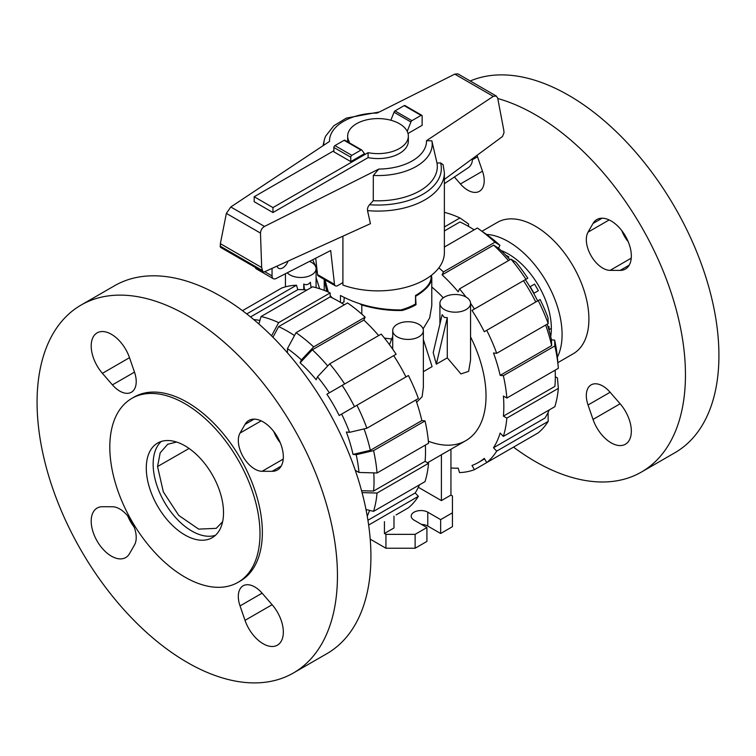 <?xml version="1.0" encoding="UTF-8"?>
<svg xmlns="http://www.w3.org/2000/svg" width="756" height="756" viewBox="0 0 756 756"><rect width="100%" height="100%" fill="white"/><g stroke="black" fill="none" stroke-linecap="round" stroke-linejoin="round"><path stroke-width="1.13" d="M340.455 302.362L340.455 295.492C358.42 305.122 378.567 309.941 400.888 309.941A53.1 30.656 180 0 0 415.545 303.95L415.545 295.492C425.675 289.51 430.863 283.519 431.1 277.528L431.1 275.534M347.694 141.873A30.344 17.52 180 0 1 347.656 141.06L347.656 136.108A30.344 17.52 0 0 0 349.319 141.826L348.459 142.326M333.868 150.746L254.186 196.749L272.963 207.588L368.096 152.665A30.344 17.52 0 0 0 408.344 136.108A30.344 17.52 0 0 0 399.451 123.719A30.344 17.52 0 0 0 366.386 119.921A30.344 17.52 0 0 0 347.656 136.108M317.548 274.589A4.555 2.627 120 0 0 318.437 276.063L335.39 285.844A4.555 2.627 -60 0 1 334.492 284.379L317.548 274.589L315.706 258.221M255.273 267.407A6.067 3.506 120 0 0 256.35 268.89L273.303 278.68A6.067 3.506 -60 0 1 272.047 275.902L272.047 268.371M472.292 158.807L472.292 160.442A6.067 3.506 -60 0 1 468.531 167.539L444.377 183.689M288.036 261.113A8.344 4.819 -60 0 1 278.605 268.285A8.344 4.819 -60 0 1 277.074 266.093M334.492 284.379L330.684 250.548L275.968 278.577A6.067 3.506 -60 0 1 273.303 278.68M342.903 282.593L337.667 285.617A4.555 2.627 -60 0 1 335.39 285.844M368.096 152.665L368.096 157.617L272.963 212.54L272.963 207.588M408.344 136.108L408.344 141.06A30.344 17.52 180 0 1 368.096 157.617M350.765 161.586L364.477 153.666L361.973 150.246A1.521 0.879 -60 0 0 361.746 149.99L344.849 140.238A1.521 0.879 120 0 0 344.093 140.314L334.936 145.596A1.521 0.879 120 0 0 333.868 147.458L333.868 151.833L350.765 161.586L350.765 157.21A1.521 0.879 -60 0 1 351.833 155.349L360.99 150.066A1.521 0.879 -60 0 1 361.746 149.99M272.963 212.54L254.186 201.71L254.186 196.749M324.985 279.843L328.312 292.081M332.375 297.959A53.1 30.656 180 0 1 330.155 295.568M344.263 301.757L341.797 303.175M407.2 131.355L410.924 121.99A1.521 0.879 -60 0 1 411.907 120.667L421.064 115.384A1.521 0.879 -60 0 1 421.82 115.309A1.521 0.879 -60 0 1 422.131 115.999L422.131 125.335L408.004 133.491M496.276 96.031L457.852 73.842L454.781 74.126L377.206 113.06A48.516 28.01 0 0 0 329.493 141.429L230.797 206.983L226.365 213.39L220.355 243.668L220.421 247.288L262.88 271.801L261.68 267.52L260.47 233.084C260.754 230.07 262.096 227.849 264.496 226.431L378.794 169.07L373.322 175.449L373.275 200.709L369.571 204.715A63.343 36.572 0 0 0 440.597 162.899L437.006 163.098L431.865 140.833L426.507 140.692L493.271 96.352L496.276 96.031L497.703 98.119L503.713 129.786L504.035 132.64L502.504 136.505L444.377 179.427M312.795 259.714A66.377 38.32 0 0 0 316.717 267.274M342.903 236.184L342.903 285.069A66.377 38.32 0 0 0 410.215 286.051A66.377 38.32 0 0 0 444.377 252.542L444.377 172.765A66.377 38.32 0 0 1 367.52 210.603L370.431 223.681L264.449 271.829L262.88 271.801M369.967 204.309C367.728 206.558 367.01 208.939 367.803 211.453M421.82 115.309L404.923 105.556A1.521 0.879 120 0 0 404.167 105.632L395.01 110.915A1.521 0.879 120 0 0 394.027 112.238L390.852 120.232M394.027 112.238L410.924 121.99M444.377 172.765L443.139 164.761L440.597 162.899M260.47 233.084L226.365 213.39M261.68 267.52L220.355 243.668M373.322 175.449A54.196 31.289 0 0 0 431.865 140.833M373.275 200.709A59.308 34.237 0 0 0 437.006 163.098M379.408 111.954L346.352 118.097L333.812 125.761L325.741 135.995A54.196 31.289 0 0 0 324.286 140.134A54.196 31.289 0 0 0 323.833 145.19M237.998 582.347L240.361 580.986A106.199 61.312 -120 0 0 256.643 495.889A106.199 61.312 -120 0 0 187.261 402.305A106.199 61.312 -120 0 0 134.162 397.042L131.809 398.412A106.199 61.312 -120 0 0 115.526 483.509A106.199 61.312 -120 0 0 184.899 577.093A106.199 61.312 -120 0 0 237.998 582.347A106.199 61.312 -120 0 0 254.281 497.25A106.199 61.312 -120 0 0 184.899 403.666A106.199 61.312 -120 0 0 131.809 398.412M293.46 672.953L326.932 653.638A212.398 122.623 -120 0 0 359.487 483.434A212.398 122.623 -120 0 0 220.733 296.276A212.398 122.623 -120 0 0 114.534 285.749L81.062 305.074A212.398 122.623 -120 0 0 48.507 475.269A212.398 122.623 -120 0 0 187.261 662.436A212.398 122.623 -120 0 0 293.46 672.953A212.398 122.623 -120 0 0 326.016 502.759A212.398 122.623 -120 0 0 187.261 315.592A212.398 122.623 -120 0 0 81.062 305.074M184.899 534.974A54.612 31.535 -120 0 0 212.209 537.677A54.612 31.535 -120 0 0 220.582 493.914A54.612 31.535 -120 0 0 184.899 445.785A54.612 31.535 -120 0 0 157.598 443.082A54.612 31.535 -120 0 0 149.225 486.845A54.612 31.535 -120 0 0 184.899 534.974M161.245 441.476A54.612 31.535 -120 0 0 157.087 486.023A54.612 31.535 -120 0 0 191.769 531.005A54.612 31.535 -120 0 0 215.432 535.324M102.41 373.332A28.586 16.509 60 0 1 97.118 332.876A28.586 16.509 60 0 1 120.412 341.929A28.586 16.509 60 0 1 129.503 357.683L134.492 372.132A23.275 13.438 60 0 1 131.393 392.241A23.275 13.438 60 0 1 112.417 384.87L102.41 373.332L129.503 357.683M245.02 424.381A28.586 16.509 60 0 1 248.828 420.468A28.586 16.509 60 0 1 274.919 433.084A28.586 16.509 60 0 1 281.213 466.065A28.586 16.509 60 0 1 277.414 469.977A28.586 16.509 60 0 1 272.122 471.319L262.105 471.29A23.275 13.438 60 0 1 243.139 456.756A23.275 13.438 60 0 1 240.039 433.065L245.02 424.381L254.12 419.126M272.122 604.705A28.586 16.509 60 0 1 277.414 645.161A28.586 16.509 60 0 1 254.12 636.098A28.586 16.509 60 0 1 245.02 620.345L240.039 605.906A23.275 13.438 60 0 1 243.139 585.796A23.275 13.438 60 0 1 262.105 593.167L272.122 604.705L245.02 620.345M127.755 516.008A28.586 16.509 -120 0 0 134.133 527.055M129.503 553.657A28.586 16.509 60 0 1 125.704 557.569A28.586 16.509 60 0 1 99.603 544.944A28.586 16.509 60 0 1 93.309 511.973A28.586 16.509 60 0 1 97.118 508.06A28.586 16.509 60 0 1 102.41 506.718L112.417 506.747A23.275 13.438 60 0 1 131.393 521.271A23.275 13.438 60 0 1 134.492 544.972L129.503 553.657M273.861 431.648A23.275 13.438 -120 0 0 280.24 442.704M189.076 448.459L157.55 466.537L160.177 452.835L167.662 444.273L176.602 442.033M157.55 466.537L163.343 491.92L178.775 515.431L198.639 529.115L216.207 528.359L222.623 521.735M497.779 98.526A212.398 122.623 60 0 1 535.267 114.676A212.398 122.623 60 0 1 674.021 301.842A212.398 122.623 60 0 1 641.466 472.037A212.398 122.623 60 0 1 535.267 461.519A212.398 122.623 60 0 1 513.504 447.127M470.232 80.996A212.398 122.623 60 0 1 568.739 95.35A212.398 122.623 60 0 1 707.493 282.517A212.398 122.623 60 0 1 674.938 452.712L641.466 472.037M486.458 234.398A75.855 43.791 60 0 1 508.448 241.646A75.855 43.791 60 0 1 557.37 357.219M481.997 231.26L497.335 222.406A75.855 43.791 60 0 1 535.267 226.167A75.855 43.791 60 0 1 584.823 293.007A75.855 43.791 60 0 1 573.19 353.789L557.852 362.653M501.03 250.501A60.688 35.041 60 0 1 508.448 254.035A60.688 35.041 60 0 1 550.708 336.552M602.116 218.21A28.586 16.509 60 0 1 627.537 240.153A28.586 16.509 60 0 1 625.42 269.06A28.586 16.509 60 0 1 620.128 270.402L610.111 270.365A23.275 13.438 60 0 1 591.135 255.84A23.275 13.438 60 0 1 588.045 232.149L593.025 223.455A28.586 16.509 60 0 1 596.824 219.542A28.586 16.509 60 0 1 602.116 218.21L593.025 223.455M476.989 155.339A28.586 16.509 60 0 1 477.508 156.766L482.489 171.206A23.275 13.438 60 0 1 479.389 191.325A23.275 13.438 60 0 1 460.423 183.954L454.384 176.999M629.219 419.542A28.586 16.509 60 0 1 625.42 444.245A28.586 16.509 60 0 1 593.025 419.429L588.045 404.989A23.275 13.438 60 0 1 591.135 384.87A23.275 13.438 60 0 1 610.111 392.251L620.128 403.78A28.586 16.509 60 0 1 629.219 419.542M621.867 230.731A23.275 13.438 -120 0 0 628.245 241.788M507.956 257.512L508.873 256.983L505.509 254.942M538.376 290.682L533.708 293.375L538.376 290.682L534.577 284.114L529.918 286.808M551.36 328.359L549.102 329.654L549.017 326.516L548.1 327.046M508.873 256.983L505.707 255.141M533.991 293.215L530.202 286.647M549.017 326.516L549.026 330.174M272.944 337.233L278.662 326.63A122.585 70.771 60 0 1 287.356 331.147A122.585 70.771 60 0 1 294.471 335.588M278.662 326.63L330.155 296.9A122.585 70.771 60 0 1 338.849 301.417A122.585 70.771 60 0 1 344.349 304.791M286.845 352.154A109.233 63.069 60 0 1 287.46 352.579L287.46 348.592A114.09 65.867 60 0 1 301.436 359.875L313.645 346.891L365.139 317.161L363.816 320.081A122.585 70.771 60 0 1 378.652 335.579M317.492 376.819A114.09 65.867 60 0 1 329.332 392.799L396.125 354.243A127.433 73.578 60 0 0 381.194 334.105L329.701 363.834L317.492 376.819L316.169 379.739A109.233 63.069 60 0 0 300.113 362.795L312.332 349.811A122.585 70.771 60 0 1 327.707 365.951M253.742 319.571A122.585 70.771 60 0 1 259.922 320.45M356.917 405.254A127.433 73.578 60 0 1 366.887 428.246L418.38 398.516A127.433 73.578 60 0 0 408.41 375.524L339.179 415.498A109.233 63.069 60 0 0 326.894 394.207L342.194 385.38A122.585 70.771 60 0 1 354.479 406.662M364.061 428.917A122.585 70.771 60 0 1 370.355 450.311L353.005 454.403A109.233 63.069 60 0 0 346.352 432.016L349.546 432.337L366.887 428.246M373.738 472.887A122.585 70.771 60 0 1 373.596 491.06L361.557 490.71M415.838 399.99A122.585 70.771 60 0 1 421.848 420.582L425.033 420.903L373.54 450.633L356.189 454.715A114.09 65.867 60 0 1 358.968 472.453L355.518 470.459A109.233 63.069 60 0 1 355.585 471.205M369.58 510.376A122.585 70.771 60 0 1 367.246 516.168M312.332 349.811L363.816 320.081M250.548 316.934L297.817 289.652A122.585 70.771 60 0 1 306.964 290.02M342.194 385.38L393.687 355.651A122.585 70.771 60 0 1 405.972 376.932M421.848 420.582L370.355 450.311M425.344 445.095A122.585 70.771 60 0 1 425.089 461.33L373.596 491.06M419.448 484.851A122.585 70.771 60 0 1 415.195 492.959L367.936 520.251M300.113 362.795L301.436 359.875M313.645 346.891A127.433 73.578 60 0 0 296.04 332.678L347.533 302.948A127.433 73.578 60 0 1 365.139 317.161M296.04 332.678L287.46 348.592M329.701 363.834A127.433 73.578 60 0 1 344.632 383.972M326.894 394.207L329.332 392.799M341.627 414.09A114.09 65.867 60 0 1 349.546 432.337M358.968 472.453L377.046 472.982L428.539 443.252A127.433 73.578 60 0 0 425.033 420.903M373.54 450.633A127.433 73.578 60 0 1 377.046 472.982M356.189 454.715L353.005 454.403M425.089 461.33L428.539 463.315L377.046 493.044L362.067 492.61M365.989 509.487L373.54 511.358L425.033 481.629A127.433 73.578 60 0 0 428.539 463.315M377.046 493.044A127.433 73.578 60 0 1 373.54 511.358M415.195 492.959L418.38 496.323L368.644 525.042M396.125 514.902L408.41 507.805A127.433 73.578 60 0 0 418.38 496.323M246.758 313.92L296.494 285.21A127.433 73.578 60 0 0 281.563 288.102L242.496 310.669M296.494 285.21L297.817 289.652M261.056 316.528A127.433 73.578 60 0 1 278.662 322.642L330.155 292.922A127.433 73.578 60 0 0 312.549 286.798L261.056 316.528L258.902 324.003M271.546 335.834L278.662 322.642M330.155 292.922L330.155 296.9M428.359 441.22A97.401 56.237 -120 0 0 465.857 440.635A97.401 56.237 -120 0 0 470.563 336.911M443.29 297.798A97.401 56.237 -120 0 0 431.78 287.025M474.154 229.852A122.585 70.771 -120 0 0 468.644 226.469A122.585 70.771 -120 0 0 459.96 221.962L444.377 230.958M508.457 260.631A122.585 70.771 -120 0 0 493.621 245.133L498.573 248.214A109.233 63.069 -120 0 1 509.988 259.752M535.777 301.994A122.585 70.771 -120 0 0 523.483 280.712L525.354 279.635A109.233 63.069 -120 0 1 537.648 300.916M547.174 324.163A109.233 63.069 -120 0 1 551.464 339.822L551.653 345.643A122.585 70.771 -120 0 0 545.643 325.042M555.329 376.724L557.437 377.943L558.344 388.376L506.851 418.106L503.401 416.112L554.895 386.382A122.585 70.771 -120 0 0 555.15 370.147M548.072 412.502L548.185 421.385L496.692 451.115L493.507 447.75L545 418.021A122.585 70.771 -120 0 0 549.253 409.913M551.653 345.643L500.16 375.373A122.585 70.771 -120 0 0 493.507 352.995L496.692 353.307L548.185 323.577L548.005 317.756A114.09 65.867 -120 0 0 540.086 299.508L484.284 331.723A122.585 70.771 -120 0 0 471.99 310.442L527.801 278.217A114.09 65.867 -120 0 0 515.951 262.238L510.999 259.166L459.506 288.896L458.183 291.816A122.585 70.771 -120 0 0 442.128 274.863L493.621 245.133M471.99 310.442L523.483 280.712M503.401 416.112A122.585 70.771 -120 0 0 503.401 396.05L506.851 398.043L558.344 368.314A127.433 73.578 -120 0 0 558.259 367.312A127.433 73.578 -120 0 0 554.838 345.955L503.345 375.685L500.16 375.373M493.507 447.75A122.585 70.771 -120 0 0 500.16 433.046L503.345 436.41A127.433 73.578 -120 0 0 506.851 418.106M525.93 439.954L474.437 469.684L471.99 465.46A122.585 70.771 -120 0 0 478.444 462.445A122.585 70.771 -120 0 0 484.284 458.363L486.722 462.587L538.215 432.867A127.433 73.578 -120 0 0 548.185 421.385M450.945 467.964A122.585 70.771 -120 0 0 458.183 468.144L459.506 472.585A127.433 73.578 -120 0 0 474.437 469.684M444.377 226.97L459.96 217.974A127.433 73.578 -120 0 0 444.377 212.341M459.96 217.974L468.54 223.974L468.54 226.413M486.722 462.587A127.433 73.578 -120 0 0 496.692 451.115M503.345 436.41L554.838 406.69A127.433 73.578 -120 0 0 558.344 388.376M558.259 367.312L557.437 357.881A114.09 65.867 -120 0 0 554.649 340.134L554.838 345.955M506.851 398.043A127.433 73.578 -120 0 0 503.345 375.685M551.464 339.822L554.649 340.134M496.692 353.307A127.433 73.578 -120 0 0 486.722 330.315M548.185 323.577A127.433 73.578 -120 0 0 538.215 300.586M525.93 279.304A127.433 73.578 -120 0 0 510.999 259.166M474.437 309.034A127.433 73.578 -120 0 0 470.563 303.317M465.979 297.023A127.433 73.578 -120 0 0 459.506 288.896M442.128 274.863L443.451 271.943L494.944 242.222L499.896 245.294L498.573 248.214M494.944 242.222A127.433 73.578 -120 0 0 478.161 228.586A127.433 73.578 -120 0 0 477.338 228.01L444.377 247.042M443.451 271.943A127.433 73.578 -120 0 0 438.867 267.832M499.896 245.294A114.09 65.867 -120 0 0 485.919 234.01L478.161 228.586M303.751 289.718L303.751 284.058C306.199 285.286 308.401 284.691 310.347 282.281L311.075 287.649M287.233 272.803A15.318 8.845 0 0 0 289.926 274.9A15.318 8.845 0 0 0 306.624 276.819A15.318 8.845 0 0 0 316.084 268.654A15.318 8.845 0 0 0 311.595 262.398A15.318 8.845 0 0 0 309.516 261.387M447.287 357.853L436.325 364.184L433.197 352.627L442.137 314.657L444.405 317.463L447.287 317.633L447.287 357.853L460.952 373.936L468.625 371.347L470.563 359.988L470.563 303.336A15.318 8.845 0 0 0 466.074 297.08A15.318 8.845 0 0 0 449.376 295.161A15.318 8.845 0 0 0 439.916 303.336A15.318 8.845 0 0 0 444.405 309.591A15.318 8.845 0 0 0 461.103 311.51A15.318 8.845 0 0 0 470.563 303.336M418.871 324.333A15.318 8.845 0 0 0 402.173 322.415A15.318 8.845 0 0 0 392.714 330.589A15.318 8.845 0 0 0 397.202 336.836A15.318 8.845 0 0 0 413.901 338.754A15.318 8.845 0 0 0 423.36 330.589A15.318 8.845 0 0 0 418.871 324.333M423.36 371.668L432.101 366.622L423.36 339.605M416.632 402.258L422.113 396.749L423.36 387.242L423.36 330.589M384.454 338.093L391.684 339.028M423.076 328.907L429.635 317.993L431.78 305.679L431.78 277.688C431.676 282.432 428.283 287.308 421.583 292.288L415.545 295.776L416.027 304.725A53.78 31.053 180 0 1 402.353 310.451C389.274 310.867 375.76 309.043 361.812 304.989L359.676 303.761M436.325 364.184L447.287 317.633M389.501 344.689L392.714 336.354M319.675 288.764L316.084 277.669M326.715 291.391L324.267 279.427M450.945 449.244L450.945 495.085L452.447 495.955L452.447 512.804L440.654 519.618L427.773 512.181A9.705 5.604 0 0 0 417.199 510.971A9.705 5.604 0 0 0 411.198 516.15A9.705 5.604 0 0 0 414.042 520.109L426.913 527.546L415.12 534.35L385.938 534.35L384.435 533.49L393.98 527.971L393.98 516.131M441.4 454.762L441.4 500.604L418.342 487.289M450.945 495.085L441.4 500.604M303.751 284.058L304.526 289.775M431.44 275.269L431.78 277.688M401.266 309.828L402.353 310.451M415.12 304.195L416.027 304.725M361.812 314.146L361.812 304.989M344.263 297.552L343.829 302.003M327.972 291.334L326.715 290.181M421.583 292.288A53.78 31.053 180 0 1 416.027 296.059M384.435 521.649L384.435 533.49M440.654 519.618L440.654 533.49L452.447 526.677L452.447 512.804M440.654 533.49L427.773 526.053A9.705 5.604 0 0 0 421.517 524.428M415.12 534.35L415.12 548.232L426.913 541.419L426.913 527.546M415.12 548.232L385.938 548.232L385.938 534.35M385.938 548.232L370.213 539.151M272.047 275.902L264.751 271.688M264.496 226.431L230.797 206.983M378.794 169.07A48.516 28.01 0 0 0 426.507 140.692M493.271 96.352L454.781 74.126M350.765 157.21L333.868 147.458M404.167 105.632L421.064 115.384M395.01 110.915L411.907 120.667M351.833 155.349L334.936 145.596M360.99 150.066L344.093 140.314M261.992 270.261L220.043 246.04M240.039 605.906L262.105 593.167M272.122 471.319L281.213 466.065M240.039 433.065L261.17 420.865M262.105 471.29L283.235 459.081M112.417 384.87L134.492 372.132M629.219 265.148L620.128 270.402M620.128 403.78L593.025 419.429M610.111 392.251L588.045 404.989M477.508 156.766L472.292 159.781M482.489 171.206L460.423 183.954M631.241 258.165L610.111 270.365M609.175 219.949L588.045 232.149M427.773 526.053L427.773 512.181M324.286 140.134L322.982 145.757M549.102 329.654L549.102 330.448M484.596 458.901L478.444 462.445M316.084 287.686L316.084 268.654M439.916 324.097L439.916 303.336M392.714 349.187L392.714 330.589M465.857 440.635L427.556 462.748M324.22 290.389L324.22 279.399M285.437 286.855L285.437 273.719"/></g></svg>
